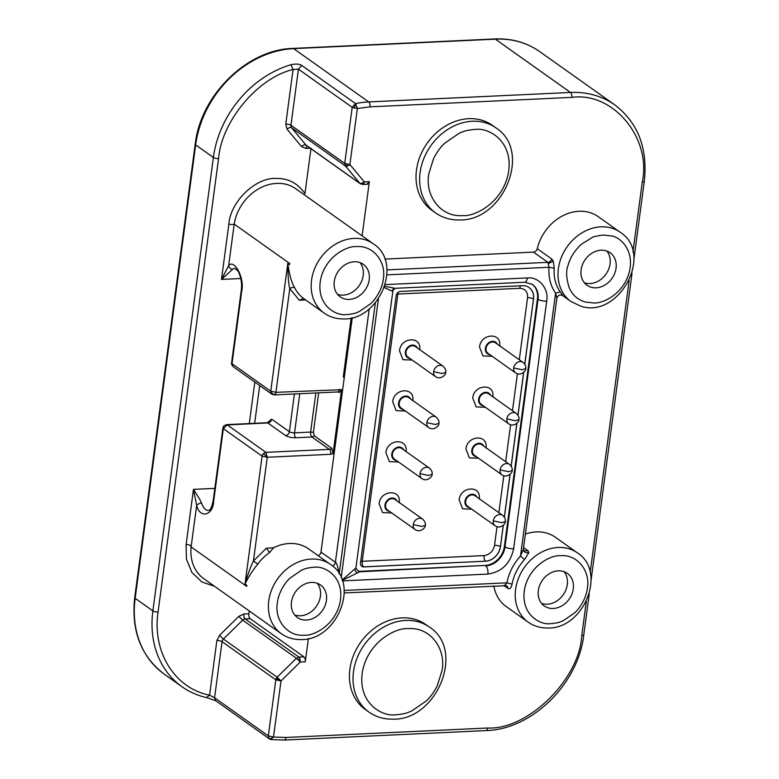 <?xml version="1.0" encoding="UTF-8"?>
<svg xmlns="http://www.w3.org/2000/svg" width="779" height="779" viewBox="0 0 779 779"><rect width="100%" height="100%" fill="white"/><g stroke="black" fill="none" stroke-linecap="round" stroke-linejoin="round"><path stroke-width="1.17" d="M478.588 458.247L469.357 457.857L465.939 448.967C467.234 435.072 488.423 434.069 485.999 448.032M471.782 509.223L462.56 508.833L459.133 499.943C460.428 486.047 481.626 485.044 479.202 499.008M492.192 356.305L482.961 355.915L479.543 347.025C480.838 333.12 502.027 332.117 499.602 346.08M398.556 462.005L389.325 461.616L385.907 452.726C387.202 438.82 408.4 437.817 405.976 451.781M391.749 512.981L382.528 512.592L379.11 503.701C380.395 489.796 401.594 488.793 399.169 502.757M405.353 411.03L396.131 410.64L392.713 401.75C393.999 387.845 415.197 386.842 412.773 400.805M412.159 360.054L402.928 359.664L399.51 350.774C400.805 336.869 422.004 335.876 419.579 349.829M485.385 407.271L476.164 406.891L472.736 398.001C474.031 384.096 495.23 383.093 492.805 397.056M276.263 678.421L280.995 680.943L275.815 679.824A3.866 3.165 -54.6 0 1 276.263 678.421L277.149 677.204L280.995 680.943L273.517 737.031L270.722 739.368A3.866 3.165 -54.6 0 1 269.476 738.901A3.866 3.165 -54.6 0 1 268.833 738.239A3.866 2.113 -34.6 0 0 273.517 737.031L268.336 735.912L214.566 697.75L209.58 695.189C174.613 688.217 152.109 651.887 158.059 612.012L218.558 158.585C221.538 121.183 257.849 77.764 293.06 69.497L298.435 69.185L352.196 107.346L357.386 108.466L349.898 164.544A3.866 2.162 140.3 0 1 347.444 166.073L345.36 165.956L344.717 163.424L349.898 164.544L364.329 181.887A3.866 1.86 87.3 0 1 363.452 184.087L362.04 184.253M367.727 184.233L362.702 184.467L360.288 183.756L345.36 165.956L291.599 127.795A3.866 3.165 125.4 0 1 290.957 125.263L344.717 163.424L352.196 107.346L355.545 103.607L357.386 108.466L370.035 106.85L571.796 97.385C613.044 91.513 651.789 138.117 642.266 182.12L632.957 251.89M551.269 623.648L550.159 623.677C540.694 625.079 520.995 615.176 524.335 590.54C528.386 565.875 551.211 554.794 560.344 555.68L561.455 555.651C577.414 554.677 590.774 571.075 587.288 588.788C586.402 596.607 581.377 606.51 574.785 612.781L563.178 620.736C560.023 621.876 559.712 622.723 551.269 623.648M313.489 567.258L314.599 567.219C324.074 565.817 343.763 575.72 340.433 600.356C336.382 625.021 313.548 636.102 304.423 635.216L303.304 635.255C287.344 636.219 273.984 619.831 277.48 602.109C278.366 594.289 283.381 584.386 289.983 578.115L301.59 570.16C304.745 569.021 305.047 568.173 313.489 567.258M164.184 674.088A97.852 80.247 -54.6 0 1 135.157 598.311L195.656 144.884L213.378 157.465L152.879 610.892L135.157 598.311A3.866 1.198 7.6 0 1 134.709 597.639C131.135 630.776 140.96 656.259 164.184 674.088L181.906 686.669C189.414 691.976 197.769 695.647 206.941 697.682L215.715 700.74L214.566 697.75L222.054 641.662A3.866 3.165 125.4 0 1 223.388 639.043L277.149 677.204L296.409 658.274L298.941 657.096L299.896 658.508L300.266 662.023L296.409 658.274L242.649 620.113L223.388 639.043L219.542 635.304L238.802 616.374L243.866 614.018L248.891 613.784L249.27 610.97M360.288 183.756L306.527 145.595A3.866 3.165 125.4 0 1 306.03 145.137A3.866 2.162 -39.7 0 0 301.492 146.549L287.062 129.197A3.866 2.162 -39.7 0 1 291.599 127.795L306.03 145.137L359.791 183.299L361.329 183.542L364.329 181.887L369.353 181.653L362.118 235.852M347.2 314.57L346.09 314.599C336.616 316.001 316.926 306.098 320.266 281.462C324.307 256.807 347.142 245.716 356.276 246.602L357.386 246.573C373.345 245.599 386.705 261.997 383.21 279.71C382.323 287.529 377.309 297.432 370.716 303.703L359.1 311.658C355.954 312.798 355.643 313.645 347.2 314.57M603.131 235.024L611.904 236.008C621.136 237.546 634.797 251.276 629.179 272.426C623.531 293.566 603.55 303.537 594.056 302.992L585.272 302.018C578.028 299.954 572.711 295.299 569.322 288.064C566.265 278.395 565.827 270.897 568.008 265.571C570.072 257.683 574.581 250.526 581.543 244.119L592.322 237.468C592.449 236.923 596.052 236.105 603.131 235.024M396.404 714.791L395.245 714.83C383.249 716.699 358.087 704.323 362.225 672.968C367.298 641.584 396.345 627.494 407.894 628.624L409.053 628.585C430.242 627.319 446.133 648.459 442.073 670.456L437.321 685.656C433.864 692.327 430.174 697.439 426.24 700.983L411.516 711.091C407.505 712.561 407.125 713.603 396.404 714.791M474.508 129.441L475.657 129.402C487.654 127.532 512.816 139.918 508.687 171.273C503.614 202.657 474.557 216.737 463.008 215.608L461.85 215.647C440.661 216.922 424.769 195.782 428.83 173.775L433.582 158.575C437.038 151.905 440.729 146.803 444.663 143.248L459.386 133.141C463.398 131.68 463.778 130.629 474.508 129.441M339.342 389.364A3.866 1.86 -92.7 0 1 337.716 391.944L274.315 394.914L271.9 394.203L270.751 391.214L275.932 392.334L341.591 389.695L333.042 453.748L331.796 448.285A3.866 3.165 -54.6 0 1 329.361 449.376L265.951 452.346L227.205 424.847L223.339 428.645L222.901 427.973L213.222 500.488A3.866 1.198 7.6 0 0 213.67 501.16L223.339 428.645L262.085 456.143A3.866 3.165 -54.6 0 1 263.419 453.524L265.951 452.346L267.265 457.263L262.085 456.143L245.025 584.007C247.897 574.133 250.702 566.45 253.428 560.977L257.781 564.132C253.107 569.741 248.861 576.363 245.025 584.007L246.826 585.282L246.69 586.383L191.128 546.936C190.378 544.988 188.693 544.258 186.084 544.725L193.465 489.378L196.668 505.367A3.866 1.772 -19.2 0 1 201.537 503.117C200.32 499.582 195.227 492.396 193.465 489.378L214.838 488.384M273.643 394.7L275.065 394.534A3.866 3.087 -135.9 0 1 270.751 391.214L232.006 363.715A3.866 1.392 -15 0 0 231.655 364.553L231.558 363.043L233.155 366.705L271.9 394.203M506.866 418.898A6.436 5.278 -54.6 0 0 508.784 423.883L481.149 404.272A6.436 5.278 -54.6 0 1 479.241 399.286A6.436 5.278 -54.6 0 1 482.883 393.823A6.436 5.278 -54.6 0 1 488.599 393.765L516.234 413.386A6.436 5.278 -54.6 0 0 510.518 413.435A6.436 5.278 -54.6 0 0 506.866 418.898L515.513 420.767L518.882 419.482M433.64 371.671A6.436 5.278 -54.6 0 0 435.549 376.656L407.923 357.045A6.436 5.278 -54.6 0 1 406.005 352.059A6.436 5.278 -54.6 0 1 409.657 346.597A6.436 5.278 -54.6 0 1 415.373 346.548L443.008 366.159A6.436 5.278 -54.6 0 0 437.282 366.208A6.436 5.278 -54.6 0 0 433.64 371.671L442.277 373.54L445.656 372.265C446.192 370.434 445.306 368.399 443.008 366.159M426.843 422.646A6.436 5.278 -54.6 0 0 428.752 427.632L401.117 408.021A6.436 5.278 -54.6 0 1 399.208 403.035A6.436 5.278 -54.6 0 1 402.85 397.572A6.436 5.278 -54.6 0 1 408.566 397.524L436.201 417.135A6.436 5.278 -54.6 0 0 430.485 417.184A6.436 5.278 -54.6 0 0 426.843 422.646L435.48 424.516L438.85 423.231C439.395 421.41 438.509 419.375 436.201 417.135M413.24 524.598A6.436 5.278 -54.6 0 0 415.149 529.584L387.514 509.972A6.436 5.278 -54.6 0 1 385.605 504.987A6.436 5.278 -54.6 0 1 389.247 499.524A6.436 5.278 -54.6 0 1 394.972 499.466L422.598 519.087A6.436 5.278 -54.6 0 0 416.882 519.135A6.436 5.278 -54.6 0 0 413.24 524.598L421.877 526.468L425.246 525.182C425.792 523.361 424.906 521.326 422.598 519.087M420.037 473.622A6.436 5.278 -54.6 0 0 421.945 478.608L394.32 458.997A6.436 5.278 -54.6 0 1 392.412 454.011A6.436 5.278 -54.6 0 1 396.053 448.548A6.436 5.278 -54.6 0 1 401.769 448.5L429.404 468.111A6.436 5.278 -54.6 0 0 423.679 468.16A6.436 5.278 -54.6 0 0 420.037 473.622L428.674 475.492L432.053 474.207C432.588 472.386 431.702 470.35 429.404 468.111M513.673 367.922A6.436 5.278 -54.6 0 0 515.581 372.907L487.946 353.296A6.436 5.278 -54.6 0 1 486.038 348.31A6.436 5.278 -54.6 0 1 489.689 342.848A6.436 5.278 -54.6 0 1 495.405 342.799L523.03 362.41A6.436 5.278 -54.6 0 0 517.314 362.459A6.436 5.278 -54.6 0 0 513.673 367.922L522.31 369.791L525.679 368.506C526.224 366.685 525.338 364.65 523.03 362.41M493.263 520.849A6.436 5.278 -54.6 0 0 495.181 525.825L467.546 506.214A6.436 5.278 -54.6 0 1 465.638 501.228A6.436 5.278 -54.6 0 1 469.279 495.765A6.436 5.278 -54.6 0 1 474.995 495.717L502.63 515.328A6.436 5.278 -54.6 0 0 496.914 515.386A6.436 5.278 -54.6 0 0 493.263 520.849L501.91 522.709L505.279 521.433C505.824 519.603 504.938 517.568 502.63 515.328M500.069 469.873A6.436 5.278 -54.6 0 0 501.978 474.859L474.343 455.238A6.436 5.278 -54.6 0 1 472.434 450.252A6.436 5.278 -54.6 0 1 476.086 444.79A6.436 5.278 -54.6 0 1 481.802 444.741L509.427 464.352A6.436 5.278 -54.6 0 0 503.711 464.411A6.436 5.278 -54.6 0 0 500.069 469.873L508.706 471.733L512.085 470.458C512.621 468.627 511.735 466.602 509.427 464.352M483.769 446.143A7.079 5.804 125.4 0 0 482.172 444.215A7.079 5.804 125.4 0 0 475.881 444.273A7.079 5.804 125.4 0 0 471.87 450.281A7.079 5.804 125.4 0 0 473.973 455.764A7.079 5.804 125.4 0 0 476.32 456.64M476.972 497.119A7.079 5.804 125.4 0 0 475.375 495.191A7.079 5.804 125.4 0 0 469.085 495.249A7.079 5.804 125.4 0 0 465.073 501.257A7.079 5.804 125.4 0 0 467.176 506.739A7.079 5.804 125.4 0 0 469.523 507.616M497.372 344.191A7.079 5.804 125.4 0 0 495.775 342.273A7.079 5.804 125.4 0 0 489.485 342.322A7.079 5.804 125.4 0 0 485.473 348.33A7.079 5.804 125.4 0 0 487.576 353.822A7.079 5.804 125.4 0 0 489.923 354.698M403.746 449.892A7.079 5.804 125.4 0 0 402.139 447.974A7.079 5.804 125.4 0 0 395.849 448.022A7.079 5.804 125.4 0 0 391.847 454.04A7.079 5.804 125.4 0 0 393.94 459.522A7.079 5.804 125.4 0 0 396.287 460.399M396.939 500.868A7.079 5.804 125.4 0 0 395.343 498.95A7.079 5.804 125.4 0 0 389.052 498.998A7.079 5.804 125.4 0 0 385.04 505.006A7.079 5.804 125.4 0 0 387.144 510.498A7.079 5.804 125.4 0 0 389.49 511.365M410.543 398.926A7.079 5.804 125.4 0 0 408.946 396.998A7.079 5.804 125.4 0 0 402.655 397.056A7.079 5.804 125.4 0 0 398.644 403.064A7.079 5.804 125.4 0 0 400.747 408.547A7.079 5.804 125.4 0 0 403.094 409.423M417.349 347.95A7.079 5.804 125.4 0 0 415.743 346.022A7.079 5.804 125.4 0 0 409.452 346.08A7.079 5.804 125.4 0 0 405.45 352.089A7.079 5.804 125.4 0 0 407.544 357.571A7.079 5.804 125.4 0 0 409.89 358.447M490.575 395.167A7.079 5.804 125.4 0 0 488.978 393.239A7.079 5.804 125.4 0 0 482.688 393.298A7.079 5.804 125.4 0 0 478.676 399.306A7.079 5.804 125.4 0 0 480.779 404.788A7.079 5.804 125.4 0 0 483.126 405.664M504.811 585.185L506.925 582.828L512.076 584.162L511.472 586.334C510.605 588.593 509.359 589.245 507.742 588.272L503.799 585.477M577.395 552.886C607.542 571.844 583.335 629.841 547.209 627.981C540.129 628.01 533.8 626.073 528.211 622.178A42.485 34.841 -54.6 0 1 515.61 589.275A42.485 34.841 -54.6 0 1 559.458 547.442A42.485 34.841 -54.6 0 1 577.395 552.886L555.476 537.325A42.485 34.841 125.4 0 0 525.367 534.082M523.566 547.588L527.938 550.685L528.824 552.662L524.54 559.575A42.485 34.841 125.4 0 0 512.076 584.162M273.604 547.754L266.33 548.27L269.602 552.486L273.604 547.754A42.485 34.841 -54.6 0 1 308.62 548.893L330.539 564.463A42.485 34.841 -54.6 0 0 312.613 559.02A42.485 34.841 -54.6 0 0 268.755 600.852A42.485 34.841 -54.6 0 0 281.355 633.746C286.954 637.65 293.293 639.588 300.353 639.559C336.625 641.302 360.628 583.432 330.539 564.463M373.326 243.808L295.835 188.8A42.485 34.841 125.4 0 0 277.908 183.357A42.485 34.841 125.4 0 0 234.206 224.099L289.769 263.536L289.613 264.636L287.811 263.351C289.379 274.753 291.667 282.894 294.657 287.763A42.485 34.841 125.4 0 0 303.498 298.435L324.142 313.1A42.485 34.841 -54.6 0 1 311.542 280.197A42.485 34.841 -54.6 0 1 355.39 238.364A42.485 34.841 -54.6 0 1 373.326 243.808C403.473 262.766 379.266 320.763 343.14 318.903C336.061 318.932 329.721 316.995 324.142 313.1M386.968 274.87L549.029 267.275L547.89 262.348L533.469 252.114A3.866 3.165 125.4 0 0 537.267 248.705L551.678 258.94L553.285 261.121L554.239 268.18A42.485 34.841 125.4 0 0 560.257 291.911L555.593 293.157C550.51 285.864 548.319 277.246 549.029 267.275L554.239 268.18M537.267 248.705A42.485 34.841 -54.6 0 1 598.253 216.669L620.181 232.23A42.485 34.841 -54.6 0 0 611.281 227.984A42.485 34.841 -54.6 0 0 558.387 268.619A42.485 34.841 -54.6 0 0 570.997 301.522L580.511 306.069C618.594 319.448 654.457 253.798 620.181 232.23M368.964 712.094L365.361 709.542A52.144 42.767 -54.6 0 1 349.888 669.161A52.144 42.767 -54.6 0 1 379.412 624.914A52.144 42.767 -54.6 0 1 425.724 624.505L429.326 627.056A52.144 42.767 -54.6 0 0 407.018 620.386A52.144 42.767 -54.6 0 0 353.491 671.722A52.144 42.767 -54.6 0 0 368.964 712.094C375.829 716.884 383.619 719.231 392.343 719.134C436.522 721.081 465.988 650.066 429.326 627.056M435.568 212.91L431.965 210.359A52.144 42.767 -54.6 0 1 416.492 169.978A52.144 42.767 -54.6 0 1 446.016 125.731A52.144 42.767 -54.6 0 1 492.328 125.312L495.931 127.873A52.144 42.767 -54.6 0 0 473.622 121.203A52.144 42.767 -54.6 0 0 420.105 172.539A52.144 42.767 -54.6 0 0 435.568 212.91C442.443 217.711 450.233 220.058 458.948 219.951C503.253 221.801 532.544 150.883 495.931 127.873M573.276 588.846A19.952 16.369 -54.6 0 1 561.98 605.78A19.952 16.369 -54.6 0 1 544.258 605.935A19.952 16.369 -54.6 0 1 538.338 590.482A19.952 16.369 -54.6 0 1 549.633 573.548A19.952 16.369 -54.6 0 1 567.355 573.393A19.952 16.369 -54.6 0 1 573.276 588.846M541.551 603.384A19.952 16.369 125.4 0 0 567.278 584.581A19.952 16.369 125.4 0 0 564.064 571.669M326.42 600.414A19.952 16.369 -54.6 0 1 315.125 617.348A19.952 16.369 -54.6 0 1 297.403 617.513A19.952 16.369 -54.6 0 1 291.482 602.06A19.952 16.369 -54.6 0 1 302.778 585.117A19.952 16.369 -54.6 0 1 320.5 584.961A19.952 16.369 -54.6 0 1 326.42 600.414M294.696 614.962A19.952 16.369 125.4 0 0 320.422 596.149A19.952 16.369 125.4 0 0 317.209 583.247M369.207 279.768A19.952 16.369 -54.6 0 1 357.912 296.702A19.952 16.369 -54.6 0 1 340.189 296.857A19.952 16.369 -54.6 0 1 334.269 281.404A19.952 16.369 -54.6 0 1 345.564 264.471A19.952 16.369 -54.6 0 1 363.287 264.315A19.952 16.369 -54.6 0 1 369.207 279.768M337.482 294.306A19.952 16.369 125.4 0 0 363.199 275.503A19.952 16.369 125.4 0 0 359.986 262.591M616.062 268.19A19.952 16.369 -54.6 0 1 604.767 285.124A19.952 16.369 -54.6 0 1 587.045 285.28A19.952 16.369 -54.6 0 1 581.124 269.826A19.952 16.369 -54.6 0 1 592.42 252.893A19.952 16.369 -54.6 0 1 610.142 252.737A19.952 16.369 -54.6 0 1 616.062 268.19M584.338 282.728A19.952 16.369 125.4 0 0 610.054 263.925A19.952 16.369 125.4 0 0 606.841 251.023M532.028 284.131A19.309 15.843 -54.6 0 1 537.442 298.863L504.412 546.449A19.309 15.843 -54.6 0 1 485.074 565.447L360.151 571.309L358.009 570.958L355.906 568.027L342.147 580.053M485.074 565.447L359.723 571.776L342.254 580.374M357.22 573.032A3.866 3.428 58.9 0 1 355.127 568.874M384.709 286.292L395.109 288.308L392.188 291.151L384.271 287.548M392.188 291.151A3.866 3.428 58.9 0 1 395.109 288.308L395.206 288.308M395.109 288.308L524.676 282.241A6.436 3.097 -92.7 0 0 527.383 277.937C538.854 276.487 549.176 288.892 546.683 301.152A6.436 1.986 -172.4 0 1 538.046 299.292L505.006 546.877A19.309 15.843 -54.6 0 1 485.668 565.875A6.436 3.097 -92.7 0 1 487.868 574.074L342.429 580.891M318.689 392.83L313.421 432.326L310.626 432.092A3.866 1.86 -92.7 0 0 310.802 435.042L311.941 437.009L314.385 435.919L331.796 448.285M313.421 432.326L314.385 435.919M337.716 391.944L338.797 392.217A3.866 3.165 -54.6 0 1 339.225 392.597L338.427 392.032M267.285 422.715L271.657 419.141L289.379 431.722A3.866 3.165 -54.6 0 1 285.513 435.519L267.791 422.939A3.866 3.165 125.4 0 0 271.657 419.141M369.227 308.854L335.398 562.331C336.577 562.467 337.833 566.333 339.186 573.928M392.859 291.034L355.906 568.027M318.173 555.67A3.866 3.165 125.4 0 0 320.987 552.097L352.264 317.676M339.225 392.597L341.591 389.695M305.709 299.857L299.418 300.275L289.769 288.629C288.542 283.897 287.889 275.474 287.811 263.351L270.751 391.214M343.266 377.114L351.163 317.939L343.266 377.114M344.201 590.463L506.925 582.828C508.882 572.808 513.419 563.86 520.518 556.002L523.332 549.361C523.663 551.98 525.494 553.08 528.824 552.662M240.789 278.512L221.479 279.418L232.746 269.174A3.866 3.233 -125.3 0 1 228.646 265.668L221.479 279.418L228.87 224.07C230.448 201.303 256.164 176.901 276.711 178.44C288.532 178.352 297.938 183.425 304.949 193.659L310.938 148.731M560.257 291.911L563.1 295.747C560.082 294.238 557.988 295.075 556.839 298.24L555.593 293.157L520.518 556.002L524.54 559.575M527.938 550.685L524.121 550.967L523.332 549.361M563.1 295.747L562.039 295.095M299.418 300.275L303.498 298.435M275.065 394.534A3.866 1.86 -92.7 0 0 275.932 392.334L289.769 288.629A3.866 2.025 153.6 0 1 294.657 287.763M248.891 613.784A3.866 1.86 87.3 0 0 250.205 618.701L303.966 656.863L305.105 658.839A3.866 1.86 -92.7 0 1 305.29 661.78L300.266 662.023L280.995 680.943M231.558 363.043L241.237 290.528A3.866 1.198 7.6 0 0 241.685 291.2C244.849 278.648 234.498 258.365 228.646 265.668L234.197 224.099C233.116 224.673 231.334 224.664 228.87 224.07M214.459 586.266L201.936 581.991L191.897 572.468L186.444 559.127L186.084 544.725M533.469 252.114L384.816 259.086M367.065 184.019L369.353 181.653M308.377 638.595L305.29 661.78M493.847 585.944A42.485 34.841 125.4 0 0 506.292 606.617L528.211 622.178M290.947 64.715C295.708 63.683 299.321 63.927 301.785 65.446L298.435 69.185L290.957 125.263A3.866 1.198 7.6 0 0 285.776 124.143L293.06 69.497L290.947 64.715A97.852 80.247 -54.6 0 0 213.378 157.465A3.866 1.198 7.6 0 0 218.558 158.585M206.513 697.487L209.58 695.189L216.874 640.542L219.542 635.304M519.291 359.752L527.568 297.734C527.821 291.784 525.212 288.649 519.749 288.327L397.884 294.043L362.225 561.299L484.09 555.583C489.709 554.736 493.195 551.318 494.529 545.319L497.012 526.731M503.312 525.27L500.459 546.634A14.811 12.143 -54.6 0 1 485.638 561.201L363.783 566.917A4.382 3.593 -54.6 0 1 361.797 566.362A4.382 3.593 -54.6 0 1 360.502 562.964L396.16 295.718A4.382 3.593 -54.6 0 1 400.542 291.414L522.397 285.698A14.811 12.143 -54.6 0 1 529.107 287.578A14.811 12.143 -54.6 0 1 533.498 299.048L524.793 364.29M523.722 372.343L517.996 415.265M516.915 423.318L511.19 466.241M510.118 474.294L504.393 517.207M354.464 108.203L354.464 108.203A3.866 0.925 -77.8 0 1 355.818 103.841M482.143 444.196A7.079 5.804 125.4 0 0 482.113 444.176A7.079 5.804 125.4 0 0 475.823 444.234A7.079 5.804 125.4 0 0 471.811 450.243A7.079 5.804 125.4 0 0 473.914 455.725A7.079 5.804 125.4 0 0 473.944 455.744M475.336 495.171A7.079 5.804 125.4 0 0 475.307 495.152A7.079 5.804 125.4 0 0 469.016 495.21A7.079 5.804 125.4 0 0 465.014 501.218A7.079 5.804 125.4 0 0 467.118 506.701A7.079 5.804 125.4 0 0 467.147 506.72L467.118 506.701M495.775 342.273L495.717 342.224A7.079 5.804 125.4 0 0 495.717 342.224A7.079 5.804 125.4 0 0 489.426 342.283A7.079 5.804 125.4 0 0 485.414 348.291A7.079 5.804 125.4 0 0 487.518 353.773A7.079 5.804 125.4 0 0 487.547 353.793L487.518 353.773M402.11 447.954A7.079 5.804 125.4 0 0 402.081 447.925A7.079 5.804 125.4 0 0 395.79 447.983A7.079 5.804 125.4 0 0 391.779 453.991A7.079 5.804 125.4 0 0 393.882 459.474A7.079 5.804 125.4 0 0 393.911 459.503L393.882 459.474M395.343 498.95L395.284 498.901A7.079 5.804 125.4 0 0 395.284 498.901A7.079 5.804 125.4 0 0 388.994 498.959A7.079 5.804 125.4 0 0 384.982 504.967A7.079 5.804 125.4 0 0 387.085 510.449A7.079 5.804 125.4 0 0 387.114 510.469M408.887 396.949L408.946 396.998A7.079 5.804 125.4 0 0 408.887 396.949A7.079 5.804 125.4 0 0 402.597 397.008A7.079 5.804 125.4 0 0 398.585 403.016A7.079 5.804 125.4 0 0 400.688 408.498A7.079 5.804 125.4 0 0 400.718 408.527M415.713 346.003A7.079 5.804 125.4 0 0 415.684 345.983A7.079 5.804 125.4 0 0 409.394 346.032A7.079 5.804 125.4 0 0 405.382 352.04A7.079 5.804 125.4 0 0 407.485 357.532A7.079 5.804 125.4 0 0 407.514 357.551M488.978 393.239L488.91 393.2A7.079 5.804 125.4 0 0 488.91 393.2A7.079 5.804 125.4 0 0 482.62 393.259A7.079 5.804 125.4 0 0 478.618 399.267A7.079 5.804 125.4 0 0 480.721 404.749A7.079 5.804 125.4 0 0 480.75 404.768M268.833 738.239L268.336 735.912L275.815 679.824L222.054 641.662A3.866 1.198 7.6 0 0 216.874 640.542M298.289 659.901A3.866 0.711 -45.8 0 1 299.896 658.508M347.444 166.073A3.866 1.909 -107.2 0 1 346.382 164.135M363.452 184.087A3.866 3.087 -135.9 0 1 361.329 183.542M263.419 453.524L267.265 457.263L253.428 560.977L266.33 548.27M225.793 425.003L267.791 422.939A3.866 1.86 -92.7 0 0 267.119 422.724L226.543 424.623L223.953 425.801A3.866 3.087 44.1 0 0 223.339 428.645M269.602 552.486A42.485 34.841 125.4 0 0 257.781 564.132M294.413 393.97L289.379 431.722A3.866 1.198 7.6 0 0 294.559 432.842A3.866 1.86 -92.7 0 0 295.874 437.759L311.941 437.009L329.361 449.376A3.866 1.86 -92.7 0 1 330.676 454.293L267.265 457.263M299.779 393.716L294.559 432.842L310.626 432.092L315.846 392.967M358.009 570.958A3.866 3.574 45.2 0 0 359.723 571.776L360.151 571.309M504.412 546.449L505.006 546.877A6.436 1.986 -172.4 0 0 513.643 548.747C510.342 563.558 501.754 572 487.868 574.074M537.442 298.863L538.046 299.292A19.309 15.843 -54.6 0 0 532.31 284.335L524.676 282.241M295.874 437.759C291.56 437.788 288.103 437.048 285.513 435.519M546.683 301.152L513.643 548.747M385.235 284.608L527.383 277.937M232.006 363.715L241.685 291.2M339.206 573.821L375.361 302.797M341.202 577.687L378.409 298.834M320.987 552.097L335.398 562.331A3.866 3.165 -54.6 0 1 332.477 565.944M333.042 453.748L330.676 454.293M303.966 656.863L298.941 657.096L245.181 618.935A3.866 3.165 125.4 0 0 242.649 620.113L238.802 616.374M232.746 269.174A16.096 7.751 87.3 0 1 234.995 268.356L238.111 271.209C241.091 277.022 242.133 283.459 241.237 290.528M259.699 385.547L254.665 423.309M191.118 546.936L196.668 505.367C199.716 518.989 213.232 515.649 213.67 501.16M213.222 500.488C210.466 512.699 208.577 509.739 208.49 510.469A16.096 7.751 87.3 0 1 201.537 503.117M523.322 549.39L556.946 297.714C558.455 293.81 563.285 295.095 562.428 295.348L561.912 294.998M548.63 263.477L553.285 261.121M551.678 258.94A3.866 3.165 -54.6 0 1 547.89 262.348L386.997 269.894M250.205 618.701L245.181 618.935A3.866 1.86 87.3 0 1 243.866 614.018M344.269 592.955L506.564 585.672A3.866 3.165 -54.6 0 1 506.564 585.672A3.866 3.165 -54.6 0 1 507.742 588.272M287.062 129.197L285.776 124.143M307.13 146.033A3.866 1.86 -92.7 0 0 305.991 148.458L301.492 146.549M311.016 148.214L305.991 148.458M249.29 423.562L254.83 382.09M191.137 546.946A42.485 34.841 125.4 0 0 203.874 578.748L281.355 633.746M586.324 601.369L581.767 635.557C579.595 679.22 527.841 730.059 487.654 728.014L285.893 737.47L273.517 737.031M629.111 280.713L590.17 572.536M301.785 65.446L355.545 103.607A97.852 80.247 -54.6 0 1 368.72 101.922A3.866 1.86 87.3 0 1 370.035 106.85M292.962 48.415L494.733 38.95A3.866 1.86 87.3 0 1 495.395 39.164L293.634 48.629A3.866 1.86 87.3 0 0 292.962 48.415C247.206 49.34 200.612 95.174 195.208 144.212A3.866 1.198 7.6 0 0 195.656 144.884A97.852 80.247 -54.6 0 1 293.634 48.629L368.72 101.922L570.481 92.467A3.866 1.86 87.3 0 1 571.796 97.385M181.906 686.669A97.852 80.247 -54.6 0 1 152.879 610.892A3.866 1.198 7.6 0 0 158.059 612.012M215.715 700.74L269.476 738.901L271.248 739.583L284.267 740.05A3.866 1.86 -92.7 0 0 285.893 737.47M284.267 740.05L486.038 730.585A3.866 1.86 -92.7 0 0 487.654 728.014M581.767 635.557A3.866 1.198 7.6 0 0 583.792 634.788C578.378 683.835 531.784 729.66 486.038 730.585M633.892 259.29L644.291 181.361A3.866 1.198 -172.4 0 1 642.266 182.12M494.733 38.95C511.637 38.259 526.633 42.475 539.73 51.618A97.852 80.247 -54.6 0 0 495.395 39.164L570.481 92.467A97.852 80.247 -54.6 0 1 614.816 104.912C638.04 122.741 647.865 148.224 644.291 181.361M498.881 512.67L503.809 475.755M505.688 461.694L510.615 424.789M512.485 410.728L517.412 373.813M484.09 555.583A4.382 2.103 -92.7 0 0 485.58 561.162A14.811 12.143 125.4 0 0 500.4 546.595A4.382 1.354 7.6 0 0 494.529 545.319M360.687 561.542A4.382 1.354 7.6 0 1 362.225 561.299A4.382 2.103 -92.7 0 0 363.715 566.869L485.638 561.201M361.768 566.333A4.382 3.593 125.4 0 0 363.715 566.869L363.783 566.917M398.478 292.096A4.382 2.103 87.3 0 0 397.884 294.043A4.382 1.354 7.6 0 0 396.618 294.209M519.749 288.327A4.382 2.103 87.3 0 1 520.8 285.766M527.568 297.734A4.382 1.354 -172.4 0 1 533.44 299A14.811 12.143 125.4 0 0 529.077 287.558M500.459 546.634L503.234 525.338M504.334 517.129L510.041 474.362M511.141 466.154L516.837 423.387M517.938 415.178L523.644 372.42M524.734 364.202L533.498 299.048M231.655 364.553L233.155 366.705M223.953 425.801L222.891 427.973M267.908 422.939L268.219 422.306L267.119 422.724M556.946 297.724L556.839 298.23M562.029 295.163L570.997 301.522M583.792 634.788L589.245 593.89M591.105 579.936L632.032 273.234M539.73 51.618L614.816 104.912M134.709 597.639L195.208 144.212M501.978 474.859C507.324 478.579 513.04 472.22 512.085 470.458M495.181 525.825C500.527 529.554 506.243 523.196 505.289 521.433M515.581 372.907C520.927 376.637 526.643 370.278 525.689 368.506M421.945 478.608C427.301 482.337 433.007 475.979 432.053 474.207M415.149 529.584C420.494 533.303 426.21 526.955 425.256 525.182M428.752 427.632C434.098 431.362 439.814 425.003 438.859 423.24M435.549 376.656C440.904 380.386 446.61 374.027 445.656 372.265M508.784 423.883C514.13 427.603 519.846 421.254 518.892 419.482C519.427 417.661 518.541 415.626 516.234 413.386"/></g></svg>
